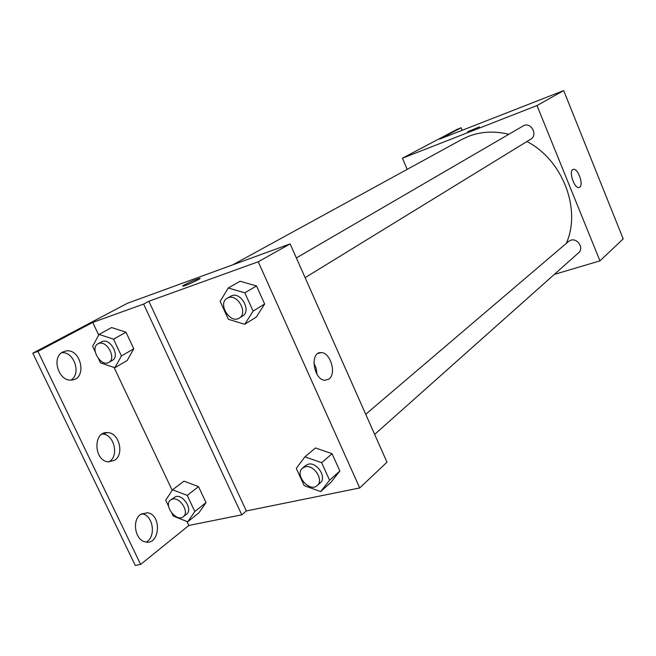 <?xml version="1.0" encoding="UTF-8"?>
<svg xmlns="http://www.w3.org/2000/svg" width="656" height="656" viewBox="0 0 656 656"><rect width="100%" height="100%" fill="white"/><g stroke="black" fill="none" stroke-linecap="round" stroke-linejoin="round"><path stroke-width="0.98" d="M407.171 169.371L402.423 158.203L457.093 129.355L461.143 127.756L439.643 139.113L563.684 90.594L623.2 238.891L599.953 260.867L554.312 274.405M479.454 126.92L468.179 131.528L479.372 126.895C480.922 126.698 468.564 132.061 467.589 132.012L468.179 131.528L467.589 132.012M402.423 158.203L536.993 105.55L563.684 90.594M305.114 277.66L530.778 139.154C537.953 135.234 531.409 122.205 523.914 125.509L296.364 257.931M536.993 105.55L599.953 260.867M374.658 434.395L578.633 252.749C584.201 248.321 577.51 237.734 570.736 240.252L568.596 241.424L365.728 414.28M566.3 243.384C581.536 209.494 562.914 160.203 526.957 141.499M508.703 134.275C494.526 130.831 481.151 131.52 468.581 136.325L461.537 139.613L232.814 264.819M579.773 187.14L579.059 187.468C574.156 188.977 568.178 170.084 573.344 169.387C577.813 167.87 583.856 184.582 579.773 187.14M461.143 127.756L462.177 130.241M127.387 303.302L290.132 243.893L386.983 462.177L359.718 487.949L246.353 510.95L148.871 301.26L143.615 304.081L92.742 322.416L37.925 351.386L32.8 353.199L127.387 303.302M199.531 278.39L199.531 278.39C195.734 279.497 190.847 281.572 184.877 284.614C190.847 281.572 195.734 279.497 199.531 278.39C203.672 277.463 186.534 285.598 183.139 286.155C182.114 286.319 182.696 285.803 184.869 284.614L182.639 286.147M148.871 301.26L258.226 261.777L290.132 243.893M330.993 482.291L339.841 471L332.051 453.698L315.479 447.974L332.051 453.698L339.841 471L330.993 482.291L320.694 491.59L304.154 485.596L296.299 468.368L304.917 456.847L321.653 462.71L329.574 480.225L320.694 491.59M240.096 281.244L256.521 285.95L240.096 281.244L228.263 288L244.836 292.822L253.109 311.116L244.737 324.277L228.354 319.3L220.154 301.317L228.263 288M264.647 304.015L256.521 285.95L264.647 304.015L256.291 317.061L264.647 304.015L253.109 311.116M258.226 261.777L359.718 487.949M328.927 379.086L325.048 380.275C313.552 380.259 309.484 351.739 321.03 352.625C330.337 352.051 336.848 373.822 328.927 379.086M246.353 510.95L241.761 514.829L188.846 525.464L140.638 564.439L135.267 565.406L32.8 353.199M316.979 374.289L316.208 368.418L313.855 362.989M140.638 564.439L37.925 351.386M102.123 434.059L102.18 434.067C113.791 433.764 119.482 455.543 109.363 461.635L108.953 461.898M141.557 513.787L142.262 513.894C153.25 515.288 156.341 537.125 146.165 542.036M61.746 352.666C73.997 351.386 81.582 373.69 71.061 380.045M241.761 514.829L143.615 304.081M111.627 327.557L126.001 332.207L111.627 327.557L99.048 334.396L113.529 339.152L121.45 355.954L114.825 367.737L100.499 362.858L98.638 358.947M133.791 348.812L126.001 332.207L133.791 348.812L127.149 360.513L133.791 348.812L121.45 355.954M183.992 481.135L198.53 486.645L183.992 481.135L172.577 489.77L187.222 495.395L194.832 511.532L187.731 521.799L173.233 516.059L171.913 513.287M206.025 502.603L198.53 486.645L206.025 502.603L198.916 512.812L206.025 502.603L194.832 511.532M188.846 525.464L186.96 521.495M172.208 490.319L114.07 367.483M98.712 335.036L92.742 322.416M114.603 460.282L108.486 461.865C93.767 461.184 92.767 431.287 107.387 432.616C118.99 432.329 124.706 454.19 114.603 460.282M140.548 514.46L147.551 512.754C162.229 514.837 159.843 546.046 145.14 541.84C135.062 539.978 131.799 520.282 140.548 514.46M62.755 352.034L65.805 351.009C81.213 347.942 87.56 379.201 71.635 380.004C58.794 381.948 51.02 357.463 62.755 352.034M239.251 318.086L242.622 316.012C251.609 311.239 241.228 291.781 231.757 295.692L227.189 298.218C217.275 303.384 230.026 324.367 239.251 318.086C248.255 313.306 237.816 293.773 228.337 297.693L227.189 298.218M244.737 324.277L256.291 317.061M244.836 292.822L256.521 285.95M317.25 485.514L320.259 482.841C327.147 477.511 316.963 461.676 308.263 464.21L305.565 465.539L302.514 468.146C294.068 474.649 309.616 492.992 317.25 485.514C324.154 480.184 313.929 464.292 305.212 466.818L302.514 468.146M304.917 456.847L315.479 447.974M321.653 462.71L332.051 453.698M329.574 480.225L339.841 471M95.177 351.665L92.644 346.319L99.048 334.396M108.855 362.374L112.447 360.3C120.294 356.438 110.52 338.078 102.393 341.473L97.965 343.826C89.487 347.967 100.967 367.499 108.855 362.374C116.711 358.512 106.887 340.087 98.761 343.482L97.965 343.826M114.825 367.737L127.149 360.513M113.529 339.152L126.001 332.207M168.592 506.293L165.681 500.167L172.577 489.77M183.336 516.69L186.591 514.107C192.938 509.786 183.426 494.312 175.792 496.559L170.568 499.962C163.098 505.071 176.538 522.693 183.336 516.69C189.682 512.377 180.129 496.846 172.487 499.085L170.568 499.962M187.731 521.799L198.916 512.812M187.222 495.395L198.53 486.645M321.03 352.625L317.865 353.543M65.805 351.009L62.632 352.108M147.551 512.754L142.262 513.894M107.387 432.616L102.18 434.067"/></g></svg>

